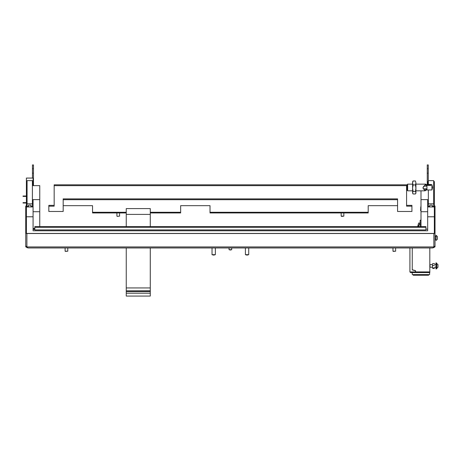 <?xml version="1.0" encoding="UTF-8"?>
<svg xmlns="http://www.w3.org/2000/svg" width="461" height="461" viewBox="0 0 461 461"><rect width="100%" height="100%" fill="white"/><g stroke="black" fill="none" stroke-linecap="round" stroke-linejoin="round"><path stroke-width="0.69" d="M420.997 190.814L420.997 199.625L427.67 199.625L427.67 206.949L434.348 206.949L434.348 181.565L433.68 181.565M434.348 206.949L434.348 233.502M428.338 181.565L427.67 181.565L427.67 184.486M434.348 216.774L427.67 216.774L427.67 230.782L33.077 230.782L33.077 216.774L26.404 216.774L26.404 233.502M33.077 206.949L33.077 199.625L39.75 199.625L39.75 185.633L33.077 185.633L33.077 178.061L26.404 178.079L26.404 206.949L33.077 206.949L33.077 216.774M39.75 199.625L39.75 226.628M26.404 216.774L26.404 206.949M420.997 226.628L420.997 199.625M425.935 229.157L427.67 229.157M427.67 216.774L427.67 206.949M420.997 211.726L427.67 211.726M33.077 211.726L39.75 211.726M150.28 212.947L180.649 212.947L180.649 212.285L150.28 212.285L180.649 212.285L180.649 205.664L210.014 205.664L210.014 212.285L368.201 212.285L368.201 212.947L210.014 212.947L210.014 212.285L368.201 212.285L368.201 205.664L397.572 205.664L397.572 211.472L411.921 211.472L411.921 205.358L406.579 205.358M63.18 199.699L397.572 199.699L397.572 198.887L63.18 198.887L63.18 211.472L48.826 211.472L48.826 206.171L54.168 206.171L54.168 185.639L406.579 185.639L406.579 206.171L411.921 206.171M63.18 205.664L92.546 205.664L92.546 212.285L126.251 212.285L92.546 212.285L92.546 212.947L126.251 212.947M48.826 206.171L48.826 205.358L54.168 205.358M406.579 185.639L406.579 184.821L54.168 184.821L54.168 185.639M397.572 199.699L397.572 205.664M32.408 203.808L32.408 180.626L27.066 180.626L27.066 203.808L32.408 203.808L32.408 206.459L31.071 206.459M28.403 206.459L27.066 206.459L27.066 203.808M28.403 205.727L28.403 206.949L28.605 205.116L30.875 205.116L31.071 206.949M28.605 205.116L30.875 205.116M28.605 206.949L28.403 205.468M31.071 205.468L30.875 206.949M425.935 227.279L425.935 226.628L34.811 226.628L34.811 227.279L425.935 227.279L425.935 229.93L34.811 229.93L34.811 227.279M428.338 189.972L428.338 203.808L433.68 203.808L433.68 206.459L432.343 206.459M428.338 184.458L428.338 180.626L433.68 180.626L433.68 203.808M429.675 206.459L428.338 206.459L428.338 203.808M429.675 205.727L429.675 206.949L429.877 205.116L432.141 205.116L432.343 206.949M429.877 205.116L432.141 205.116M429.877 206.949L429.675 205.468M432.343 205.468L432.141 206.949M435.011 206.004L434.348 206.004L435.011 206.004L435.011 233.375L433.853 233.514L26.894 233.514L26.894 246.433L25.735 246.289L25.735 233.375L26.894 233.514M433.444 247.753L435.011 246.796L435.011 233.375L435.011 246.289L433.836 246.433L433.836 246.94L432.677 247.949L28.069 247.949L26.911 246.94L26.911 246.433L26.928 247.136M433.853 233.433L26.894 233.433M28.069 247.949L432.677 247.949M433.818 247.136L434.348 246.422M26.398 233.375L26.398 206.004L25.735 206.021L26.398 206.004M25.735 206.021L25.735 246.796L27.303 247.753M26.398 246.422L26.894 247.142M117.169 216.382L119.566 216.134L117.18 216.342M119.566 216.134L119.578 212.947M343.831 216.134L341.705 216.457L341.18 216.134L343.831 216.134L343.843 212.947M26.404 203.036L23.05 203.036L23.05 202.638L26.404 202.638M65.11 247.955L65.122 251.193L67.773 251.193L65.387 251.401M67.773 251.193L67.784 247.955M392.962 247.955L392.974 251.193L395.624 251.193L393.239 251.401M395.624 251.193L395.636 247.955M420.997 210.838L420.599 210.694L420.772 206.833M427.272 184.509L427.272 168.703L428.275 168.703L428.275 164.957L427.272 164.929L428.275 164.957M427.272 168.703L427.272 164.957M428.275 181.565L428.275 173.163L427.272 173.163M428.275 168.703L428.275 173.163M420.599 209.697L420.997 209.847M32.472 178.061L32.472 168.703L33.474 168.703L33.474 164.957L32.472 164.929L33.474 164.957M32.472 168.703L32.472 164.957M33.474 185.633L33.474 173.163L32.472 173.163M33.474 168.703L33.474 173.163M409.915 247.955L409.915 271.909L410.584 272.578L409.915 271.909L409.915 269.91M409.915 271.921L410.584 272.578L409.915 271.909A0.668 0.668 0 0 0 409.915 271.921L415.551 271.921A1.003 1.003 0 0 0 414.871 270.613L412.255 269.91L412.255 247.955L412.255 269.76L415.361 270.59L415.655 272.578L429.808 272.578L429.808 247.955M415.551 271.921L414.612 272.578L415.655 272.578M410.521 272.578L414.612 272.578M420.997 220.721L420.127 220.721L420.127 223.055M420.997 219.718L420.127 220.519M420.997 223.055L418.605 223.055L417.643 226.628M420.467 226.628L420.467 225.976L420.467 226.628M418.392 226.628L418.6 225.965C419.671 222.974 420.294 222.98 420.467 225.976M419.896 223.32L418.6 226.628M412.255 272.578L412.255 274.583L429.606 274.583L429.606 272.578M413.252 274.583L413.252 275.252L428.603 275.252L428.603 274.583M415.361 270.59L415.655 270.976L415.361 270.59M126.251 293.225L150.28 293.225L150.28 296.071L126.251 296.071L126.251 290.845L150.28 290.845L150.28 247.955M126.251 290.845L150.28 290.782M126.251 290.782L126.251 287.935L150.28 287.935M150.28 226.628L150.28 208.591L126.251 208.591L126.251 214.4L150.28 214.4M126.251 287.935L126.251 247.955M126.251 226.628L126.251 214.4M150.28 293.225L150.28 290.845M126.251 291.594L150.28 291.594M412.589 184.141L407.657 184.141L407.657 190.814L412.589 190.814M426.938 189.69L425.036 190.814L422.904 187.886L425.624 184.141L427.151 184.982M407.657 184.141L407.247 184.55L407.247 190.405L407.657 190.814M426.938 185.72L425.566 184.809L423.676 186.377L422.933 187.881L423.676 189.131L425.094 190.145L426.88 188.814M423.676 189.131L422.933 187.806M431.945 189.972L431.945 184.982L426.938 184.982L426.938 189.972L431.945 189.972L432.608 187.477A5.008 0.611 180 0 1 431.945 187.783M426.765 184.567A3.002 0.369 180 0 1 430.055 184.475A3.002 0.369 180 0 1 431.945 184.815L432.608 187.477M430.943 184.982L427.001 184.798M430.81 185.431L427.272 185.385M412.589 193.153L412.589 181.807L413.096 180.977L412.589 182.948L413.096 184.919L415.419 184.919L415.926 188.169L415.419 191.419L415.926 192.698L415.419 193.977L413.096 193.977L412.589 193.153M413.096 193.977L412.589 192.698L413.096 191.419L412.589 188.169L413.096 184.919M413.096 191.419L415.419 191.419M415.419 184.919L415.926 182.948L415.419 180.977L415.926 182.948L415.926 193.153L415.419 193.977M415.419 180.977L413.096 180.977M420.997 208.689A2.536 0.311 180 0 1 420.732 208.551A2.536 0.311 180 0 1 420.732 208.533L420.732 208.804A2.536 0.311 0 0 0 420.997 208.942M420.997 207.064A2.536 0.311 180 0 1 420.732 206.926A2.536 0.311 180 0 1 420.732 206.908L420.997 206.482M420.732 206.926L420.732 207.179A2.536 0.311 0 0 0 420.997 207.317M437.414 239.196L436.204 240.406L437.414 239.196L437.414 236.551L435.95 235.335L435.95 240.406L436.204 235.335L437.414 236.706M215.345 254.679L213.685 255.112L212.031 254.679L215.356 254.656L215.356 247.955M212.02 247.955L212.031 254.679M248.715 254.679L247.061 255.112L245.402 254.679L248.727 254.656L248.727 247.955M245.39 247.955L245.402 254.679M436.481 264.314L436.481 262.903L435.95 262.903L435.95 268.907L436.481 268.907L436.481 264.314M432.683 265.409L432.476 266.602L432.476 264.453L432.683 265.409L434.406 265.409M432.683 267.956L432.476 266.763L432.683 267.956L434.406 267.956M432.476 263.594L434.614 263.594M434.406 268.446L432.683 268.446M429.94 264.689L430.061 267.242L432.476 267.242M436.734 263.369L436.734 268.44L437.95 267.224L437.95 264.585L436.481 263.369M231.699 249.678L230.373 250.041L229.048 249.678L231.699 249.678L231.71 247.955M229.036 247.955L229.048 249.678M433.836 246.94L26.911 246.94M433.853 233.514L433.853 247.142M415.655 271.909L429.808 271.909M33.077 178.061L26.404 178.061M33.077 228.483L34.811 228.483M33.077 228.731L34.811 228.731M33.077 229.399L34.811 229.399M116.91 216.117L116.91 212.947M341.169 216.117L341.169 212.947M26.404 196.415L23.05 196.415M26.404 196.011L23.05 196.011M425.624 184.141L415.926 184.141M425.036 190.814L415.926 190.814M426.938 188.814L423.296 188.814M426.938 186.14L423.78 186.14M420.997 208.113L420.732 208.533M435.011 239.207L435.95 239.207M435.011 236.539L435.95 236.539M434.614 267.242L435.95 267.242M430.061 264.568L432.476 264.568M434.614 264.568L435.95 264.568"/></g></svg>
